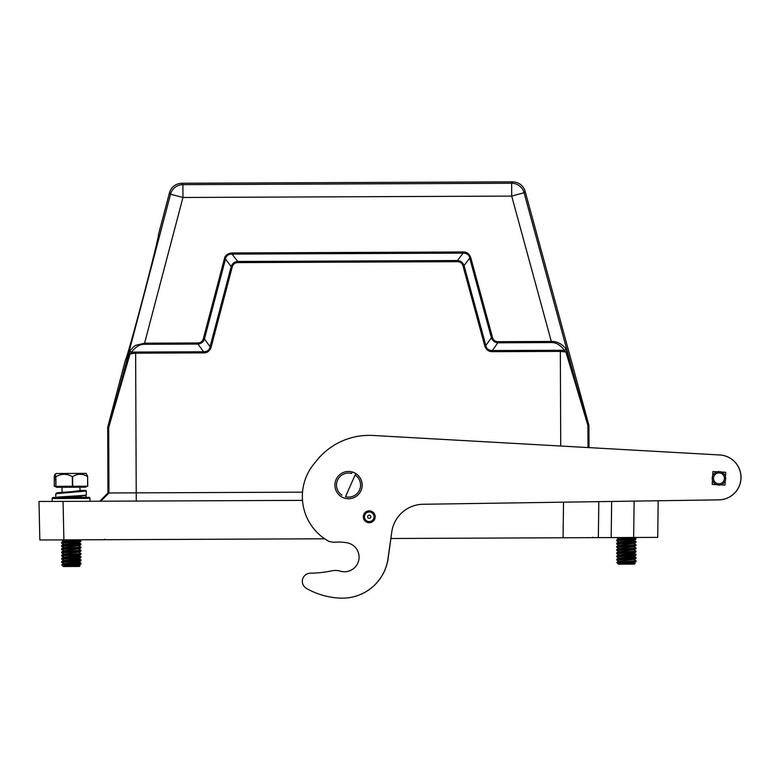 <?xml version="1.0" encoding="UTF-8"?>
<svg xmlns="http://www.w3.org/2000/svg" width="780" height="780" viewBox="0 0 780 780"><rect width="100%" height="100%" fill="white"/><g stroke="black" fill="none" stroke-linecap="round" stroke-linejoin="round"><path stroke-width="1.17" d="M158.506 234.566L158.476 234.517C159.286 233.854 151.905 263.962 143.062 297.482C134.248 331.003 125.834 360.828 125.463 359.863L107.718 427.196L107.942 492.979L136.227 492.863L136.256 501.072L302.503 500.37L39 501.482L39.838 539.984L324.675 538.785L104.111 539.711A0.643 0.643 -0.1 0 0 104.149 539.711A0.643 0.643 179.9 0 0 104.179 539.711M646.308 537.43L634.608 537.478M616.824 537.547L637.494 537.469M61.737 539.887L79.521 539.818M61.62 539.896L39.838 539.984L39 501.482M99.187 539.731L86.356 539.789M592.8 537.167L593.424 537.644L585.468 537.683L593.424 537.644A0.643 0.643 179.9 0 1 593.365 537.644A0.643 0.643 -0.1 0 0 593.424 537.644L390.858 538.502L657.706 537.381L633.643 537.478L634.13 501.121M598.348 537.625L598.825 501.647M657.706 537.381L658.193 500.76L657.706 537.381L658.193 500.76L718.907 499.863A22.454 22.454 -85 0 0 741 478.666A22.454 22.454 95 0 1 718.916 499.863L718.916 499.863M492.336 351.673L492.073 350.561C488.251 350.23 486.184 348.553 485.862 345.511L484.75 345.813C486.028 349.635 488.475 351.585 492.082 351.673L560.332 351.38L560.732 446.023M462.969 265.853L464.061 265.561C462.881 262.509 460.746 260.842 457.665 260.549L457.665 261.68C460.502 261.934 462.267 263.328 462.969 265.853L484.75 345.813M237.734 262.606L237.53 261.485C234.312 261.914 232.186 263.601 231.172 266.546L232.274 266.828C233.259 264.069 235.014 262.665 237.539 262.606L457.47 261.68M211.166 346.964L210.054 346.681C209.635 349.84 207.578 351.536 203.882 351.78L203.882 352.882C207.324 352.93 209.742 350.961 211.166 346.964L232.274 266.828M302.533 492.16L136.227 492.863L135.632 353.174L130.094 353.827L131.401 352.404C135.369 346.866 139.766 344.165 144.583 344.292L198.11 344.058C201.338 343.648 203.444 341.971 204.428 339.017L210.064 346.681L231.172 266.546L225.469 259.165C225.937 255.996 228.023 254.299 231.738 254.085L231.738 252.964C227.409 253.559 224.962 255.528 224.367 258.872L225.469 259.165L204.428 339.017L203.336 338.725C202.507 341.396 200.762 342.81 198.11 342.956L197.954 344.068L203.629 351.77L135.632 352.063L135.632 353.174L203.629 352.892M470.808 257.839C469.355 253.831 466.889 251.881 463.388 251.989L463.388 253.1C467.288 253.451 469.394 255.128 469.706 258.131L470.808 257.839L492.511 337.506L491.419 337.808C492.59 340.85 494.715 342.517 497.776 342.79L492.326 350.561L560.323 350.269L560.332 351.38L565.88 351.985L572.588 374.234L573.417 373.815L587.857 425.305L588.871 425.168L525.145 191.314L524.072 192.719A12.831 12.831 -142.7 0 0 511.641 183.261L512.713 181.857C519.002 182.198 523.146 185.347 525.145 191.314M551.314 342.576L551.304 341.465L497.933 341.689L497.933 342.8L551.314 342.576C556.101 342.391 560.518 345.052 564.554 350.571L565.88 351.985L567.07 351.575L573.417 373.815L524.072 192.719L511.7 196.092L511.641 183.261L182.9 184.645A12.831 12.831 142.2 0 0 170.547 194.21L182.959 197.476L511.7 196.092L551.304 341.465C557.096 341.308 562 343.844 566.026 349.06L567.07 351.575M181.818 183.251L182.9 184.645L182.959 197.476L144.573 343.18L136.237 345.199C135.028 345.345 132.922 347.246 129.919 350.902L122.733 375.716L170.547 194.21L169.465 192.816C171.424 186.829 175.539 183.641 181.818 183.251L512.713 181.857M497.933 341.689L497.776 341.689C494.969 341.445 493.214 340.051 492.511 337.506M588.003 447.564L587.915 425.724L588.871 425.168M587.857 425.305L572.588 374.234M566.026 349.06L564.554 350.571A20.416 14.713 -0.2 0 0 560.323 350.269M129.919 350.902L131.401 352.404A20.416 14.713 -0.2 0 1 135.632 352.063M128.905 353.418L130.094 353.827L123.571 376.126L122.733 375.716L108.732 427.323L123.571 376.126M588.919 425.587L589.017 447.623M169.465 192.816L158.476 234.517M99.772 501.228L107.942 492.979M52.153 501.433L52.143 498.547L67.372 498.478L90.002 498.381L90.012 501.267M616.814 562.575L624.858 562.546C620.461 563.092 618.325 563.638 618.452 564.174L634.462 564.106L618.452 564.174L616.873 562.38M635.963 538.317L635.934 539.194L616.804 540.91M616.717 540.004L635.973 538.278L634.306 537.303M635.973 541.525L635.944 542.412L616.824 544.118M616.726 543.212L635.983 541.486L634.316 540.511M635.983 544.733L635.953 545.62L616.834 547.326M616.746 546.419L636.002 544.693L634.325 543.718M636.002 547.94L635.973 548.827L616.843 550.534M616.756 550.456L616.795 549.539L636.012 547.901L634.345 546.926M636.022 551.986L616.863 553.742M616.765 552.835L636.032 551.109L634.355 550.134M616.785 556.042L636.041 554.317L635.992 555.243L616.873 556.949M636.041 554.317L634.374 553.342M636.041 557.563L636.012 558.451L616.892 560.157M616.795 559.25L636.051 557.524L634.384 556.559M636.051 560.771L636.012 561.658L624.858 562.546M617.253 562.575L636.07 560.732L634.393 559.767M627.12 563.93L635.144 563.423L634.413 562.975L627.12 563.93M631.81 562.126L634.413 562.604L618.452 564.174M628.105 562.361L633.575 562.789M631.771 558.919L634.393 559.387L618.413 561.463M619.291 561.249L624.751 561.678M634.442 559.338L618.452 561.434L616.843 562.38M628.066 559.153L633.555 559.582M631.761 555.711L634.384 556.179L618.394 558.256M634.433 556.588L618.442 558.226L616.834 559.172M628.046 555.945L633.545 556.374M631.742 552.503L634.364 552.971L618.384 555.048M634.423 553.381L618.433 555.019L616.824 555.955M628.036 552.737L633.526 553.166M631.732 549.295L634.355 549.764L618.374 551.84M634.403 549.715L618.413 551.811L616.804 552.747M628.027 549.529L633.516 549.958M631.712 546.088L634.345 546.556L618.355 548.633M634.393 546.507L618.404 548.603L616.795 549.539M628.007 546.322L633.506 546.751M631.702 542.88L634.325 543.348L618.345 545.425M634.374 543.299L618.394 545.395L616.785 546.332M627.998 543.114L633.487 543.543M631.693 539.672L634.316 540.14L618.325 542.207M634.364 540.55L618.374 542.188L616.765 543.124M627.978 539.896L633.477 540.335M629.431 537.498L618.316 539M634.14 537.478L618.365 538.98L616.756 539.916M62.039 487.276L85.781 487.168L56.267 487.295L62.039 487.276L62.059 492.316M56.267 487.295L55.302 486.34L60.372 486.31L86.746 486.203L85.781 487.168M55.78 486.33L55.887 476.707C61.386 473.548 66.875 473.519 72.364 476.639L72.618 476.639C77.62 473.479 82.621 473.45 87.604 476.57L87.75 486.203L54.288 486.34L54.249 476.716L54.776 474.513L56.209 473.499L55.195 474.513L55.214 479.924L54.776 474.513M55.741 476.707L55.195 474.513M87.711 476.57L86.151 473.372L56.209 473.499M87.604 476.57L87.643 486.203M72.667 486.262L72.618 476.639M72.364 476.639L72.404 486.262M55.926 486.33L55.887 476.707M76.723 564.466L79.326 564.934L63.336 566.514L79.375 566.446L63.365 566.514C63.238 565.978 65.383 565.432 69.781 564.876L61.727 564.759M61.63 542.334L80.886 540.618L80.847 541.534L61.727 543.25M80.886 540.618L79.219 539.643M80.886 543.865L80.857 544.742L61.737 546.458M61.649 545.551L80.906 543.826L79.228 542.851M80.906 547.072L80.876 547.95L61.747 549.666M61.659 548.759L80.915 547.033L79.248 546.058M80.915 550.28L80.886 551.158L61.766 552.874M61.678 552.796L61.708 551.879L80.935 550.241L79.258 549.266M80.925 553.488L80.896 554.375L61.776 556.082M61.688 555.175L80.944 553.449L79.277 552.474M80.944 556.696L80.915 557.583L61.796 559.289M61.698 558.383L80.954 556.657L79.287 555.682M80.954 559.904L80.925 560.791L61.805 562.497M61.708 561.59L80.974 559.865L79.297 558.889M80.974 563.111L80.935 563.999L69.781 564.886M62.166 564.915L80.984 563.072L79.316 562.097M76.684 561.259L79.365 562.156L63.375 563.774L61.747 564.759M72.033 566.27L80.057 565.754L79.326 565.305L72.033 566.27M73.018 564.7L78.487 565.13M79.355 561.678L63.326 563.803M64.213 563.589L69.673 564.018M72.979 561.493L78.478 561.922M76.674 558.051L79.297 558.519L63.316 560.596M79.345 558.928L63.355 560.567L61.757 561.502M72.969 558.285L78.458 558.714M76.654 554.843L79.287 555.311L63.297 557.388M79.336 555.721L63.346 557.359L61.737 558.295M72.949 555.077L78.448 555.506M76.645 551.635L79.267 552.103L63.287 554.17M79.316 552.055L63.336 554.151L61.727 555.087M72.94 551.86L78.429 552.298M76.635 548.428L79.258 548.896L63.268 550.963M79.306 548.837L63.316 550.943L61.708 551.879M72.93 548.652L78.419 549.091M76.615 545.22L79.238 545.688L63.258 547.755M79.287 545.63L63.307 547.736M72.91 545.444L78.409 545.883M76.606 542.002L79.228 542.48L63.248 544.547M79.277 542.89L63.287 544.518L61.688 545.464M72.901 542.236L78.39 542.666M74.344 539.838L63.229 541.34M79.053 539.818L63.278 541.31L61.669 542.256M86.278 497.435L85.634 495.514L60.889 497.543M86.278 496.148L85.634 495.514M81.149 496.197L81.149 497.455M55.799 493.73L86.268 491.02L86.287 494.871C87.233 495.719 55.243 496.714 55.819 497.562L55.799 493.73L56.667 492.921L70.727 491.751L59.026 492.58L57.272 493.36M86.268 491.02L85.624 490.376L81.773 490.396L81.13 491.039L70.912 491.741M720.535 455.032A22.454 22.454 95 0 1 741 478.666A22.454 22.454 -85 0 0 720.496 455.023A22.454 22.454 95 0 1 740.932 478.657A22.454 22.454 -85 0 0 719.774 454.974L373.015 435.464A67.372 67.372 -85 0 0 319.4 457.382L319.829 456.787A268.983 268.983 -85 0 0 312.098 466.323A51.334 51.334 -85 0 0 328.175 540.979A6.415 6.415 -85 0 0 329.657 541.593A17.004 17.004 -85 0 0 335.371 542.168A46.975 46.975 95 0 1 342.8 542.227A46.975 46.975 -85 0 0 335.439 542.178A17.004 17.004 95 0 1 332.767 542.149L332.767 542.149A17.004 17.004 -85 0 0 335.439 542.178A46.975 46.975 95 0 1 347.081 542.802A14.605 14.605 95 0 1 358.936 559.201A14.605 14.605 95 0 1 340.918 571.34A17.326 17.326 -85 0 0 331.929 570.833A111.335 111.335 95 0 1 310.381 573.193A8.141 8.141 -85 0 0 306.442 588.413A74.383 74.383 -85 0 0 340.997 598.143A46.078 46.078 -85 0 0 387.65 560.849L387.65 560.849A46.078 46.078 95 0 1 341.006 598.143L340.997 598.143A74.383 74.383 95 0 1 336.804 597.889A74.383 74.383 -85 0 0 341.065 598.143A74.383 74.383 95 0 1 336.863 597.899M387.67 561.61L390.916 538.502L387.709 560.859A46.078 46.078 95 0 1 387.68 561.044M387.621 561.337A46.078 46.078 95 0 1 341.065 598.143A46.078 46.078 -85 0 0 387.621 561.317M337.058 570.541L337.058 570.541A17.326 17.326 95 0 1 340.977 571.34A14.605 14.605 -85 0 0 343.239 571.73A14.605 14.605 95 0 1 340.977 571.34A17.326 17.326 -85 0 0 337.058 570.541A17.326 17.326 -85 0 0 337.028 570.531A17.326 17.326 95 0 1 340.918 571.34L340.918 571.34A14.605 14.605 -85 0 0 343.2 571.721M719.54 471.627L719.54 471.627A6.737 6.737 -85 0 1 725.244 480.753L725 485.111L720.642 484.868A6.737 6.737 -85 0 1 718.361 485.053A6.737 6.737 -85 0 0 725.478 476.648L725.722 472.29L721.364 472.046A6.737 6.737 -85 0 0 719.54 471.627L719.54 471.627A6.737 6.737 -85 0 0 712.237 477.75A6.737 6.737 -85 0 0 718.361 485.053L718.361 485.053M712.657 475.927L712.91 471.578L717.259 471.822M712.189 484.39L712.433 480.031L712.189 484.39L716.537 484.633M351.585 473.46L352.238 471.978A13.64 13.64 -85 0 0 349.713 471.51A13.64 13.64 95 0 1 360.994 490.63A13.64 13.64 95 0 1 347.344 498.683L347.344 498.683A13.64 13.64 -85 0 0 352.238 471.978L351.585 473.46A12.031 12.031 -85 0 0 341.952 495.173M387.611 561.6L391.784 531.892A32.087 32.087 95 0 1 423.072 504.27A32.087 32.087 -85 0 0 391.784 531.892L387.65 560.849M423.072 504.27L718.848 499.853A22.454 22.454 -85 0 0 740.932 478.657A22.454 22.454 95 0 1 718.848 499.853L718.848 499.853M342.8 542.227A46.975 46.975 -85 0 0 335.371 542.168A17.004 17.004 95 0 1 332.709 542.149A17.004 17.004 95 0 1 332.699 542.149A17.004 17.004 -85 0 0 332.767 542.149L332.767 542.149M319.829 456.787L319.42 457.373M721.364 472.046L721.364 472.046A6.737 6.737 95 0 1 725.478 476.639M712.91 471.578L712.667 475.917M718.955 483.795A5.45 5.45 -85 0 0 724.405 478.345A5.45 5.45 -85 0 0 718.955 472.885A5.45 5.45 -85 0 0 713.495 478.345A5.45 5.45 -85 0 0 718.955 483.795M725.244 480.763A6.737 6.737 95 0 1 720.642 484.868M369.379 515.19A1.609 1.609 -85 0 0 367.643 516.731A1.609 1.609 -85 0 0 369.106 518.388A1.609 1.609 -85 0 0 370.841 516.935A1.609 1.609 -85 0 0 369.213 515.19A1.609 1.609 -85 0 0 367.633 516.731A1.609 1.609 -85 0 0 369.106 518.388M369.164 511.982A4.817 4.817 95 0 1 373.444 519.139A4.817 4.817 95 0 1 365.108 519.265A4.817 4.817 95 0 1 369.164 511.982M363.305 516.789A5.938 5.938 -85 0 0 372.206 521.937A5.938 5.938 -85 0 0 372.206 511.651A5.938 5.938 -85 0 0 363.305 516.789M345.472 496.733A12.031 12.031 -85 0 0 355.105 475.02L345.472 496.733M349.713 471.51A13.64 13.64 -85 0 0 341.299 496.655L341.299 496.655A13.64 13.64 -85 0 0 347.334 498.683M355.105 475.02L355.758 473.538L355.105 475.02M63.063 501.384L63.892 539.877M563.062 537.771L563.53 502.174M611.657 501.452L611.179 537.576M485.842 345.511L464.061 265.561L469.706 258.131L491.419 337.808L485.842 345.511M457.47 260.54L237.734 261.466L232.021 254.095L463.115 253.12L457.47 260.54M203.336 338.725L224.367 258.872M463.106 251.979L232.011 252.954M197.954 342.956L144.573 343.18L144.583 344.292M107.669 427.615L108.683 427.742L108.956 492.979L100.776 501.228M107.718 427.196L108.732 427.323M564.047 537.771L566.446 537.761L564.047 537.771M53.108 497.572L87.662 497.425C88.891 497.035 89.671 497.357 90.002 498.381M85.624 490.376L70.727 491.751M81.773 490.396L71.038 491.731M109.346 425.363L109.044 426.406M104.734 539.224L104.111 539.711M52.143 498.547C52.153 497.513 53.196 497.191 55.263 497.562L87.662 497.425M616.717 540.832L616.717 539.965M616.736 544.04L616.726 543.173M616.746 547.248L616.746 546.38M636.012 551.986L636.012 551.148M616.775 553.663L616.765 552.796M616.785 556.871L616.785 556.004M616.804 560.079L616.795 559.211M634.462 564.106L635.144 563.423M636.012 561.658L634.403 562.604M616.834 560.128L618.462 561.064M636.012 558.441L634.393 559.387M616.824 556.92L618.442 557.856M635.992 555.233L634.384 556.179M616.804 553.712L618.433 554.648M635.983 552.025L634.364 552.971M616.795 550.505L618.413 551.441M635.963 548.818L634.355 549.764M616.785 547.297L618.404 548.233M635.953 545.61L634.345 546.556M616.765 544.089L618.394 545.025M635.944 542.402L634.325 543.348M616.756 540.881L618.374 541.817M635.924 539.194L634.316 540.14M616.736 537.673L618.365 538.6M80.047 497.465L80.047 496.285M80.018 490.873L80.008 487.198M61.639 543.173L61.63 542.305M61.649 546.38L61.649 545.512M61.659 549.588L61.659 548.72M61.688 556.004L61.688 555.136M61.698 559.211L61.698 558.343M61.717 562.419L61.708 561.551M63.336 566.514L61.727 564.915M79.375 566.446L80.057 565.754M79.277 542.909L79.277 542.422M80.935 563.999L79.326 564.934M61.747 562.468L63.375 563.404M80.925 560.781L79.306 561.727M61.737 559.26L63.355 560.196M80.915 557.573L79.297 558.519M61.727 556.052L63.346 556.988M80.896 554.365L79.287 555.311M61.708 552.844L63.336 553.771M80.886 551.158L79.267 552.103M61.698 549.637L63.316 550.563M80.867 547.95L79.258 548.896M61.688 546.429L63.307 547.355M80.857 544.742L79.238 545.688M61.669 543.221L63.297 544.148M80.847 541.534L79.228 542.48M61.659 540.014L63.278 540.94M61.698 548.672L63.307 547.726M86.278 494.871L85.781 495.563L71.185 496.86"/></g></svg>

